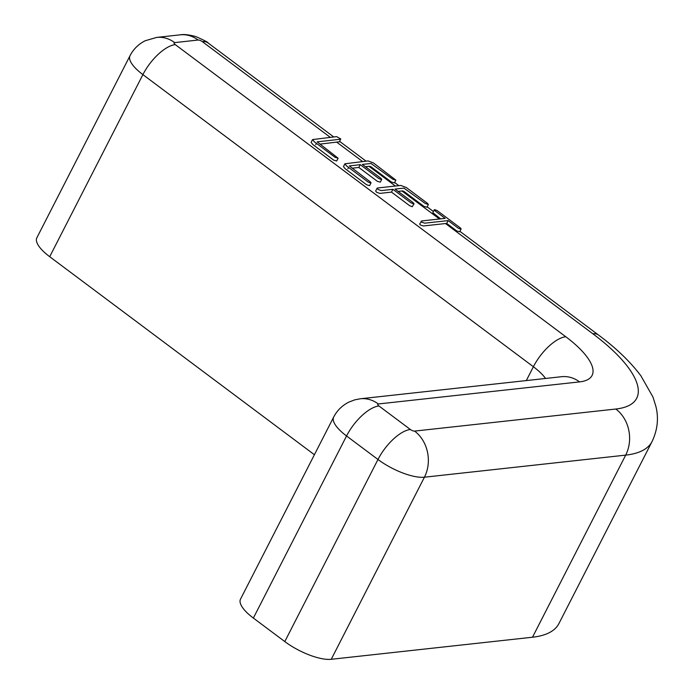 <?xml version="1.0" encoding="UTF-8"?>
<svg xmlns="http://www.w3.org/2000/svg" width="694" height="694" viewBox="0 0 694 694"><rect width="100%" height="100%" fill="white"/><g stroke="black" fill="none" stroke-linecap="round" stroke-linejoin="round"><path stroke-width="1.04" d="M445.505 223.546L592.85 333.771A125.276 42.022 -152.9 0 1 615.838 409.026A33.407 28.038 83.7 0 1 625.684 455.125A158.674 53.23 -152.9 0 0 652.082 441.497L558.904 623.594A158.674 53.23 -152.9 0 1 532.498 637.222L331.246 659.3A36.747 12.327 -152.9 0 1 284.792 641.577L253.362 618.068A36.747 12.327 -152.9 0 1 240.506 599.148L333.684 417.051A36.747 12.327 -152.9 0 0 346.549 435.971L253.362 618.068M314.408 454.726L49.708 256.711A36.747 12.327 -152.9 0 1 36.851 237.79L130.03 55.694A36.747 12.327 -152.9 0 0 142.895 74.614L49.708 256.711M336.633 136.623L340.771 138.991L340.147 139.26L317.167 141.862L338.108 158.206L335.081 157.312L314.33 141.784L312.56 139.572L336.633 136.623M340.771 138.991L339.34 141.793L319.865 144.126M338.108 158.206L336.677 160.999L333.649 160.114L312.899 144.586L311.129 142.374L312.56 139.572M395.858 180.11L392.891 179.278L371.021 163.48L362.355 164.426L380.902 178.297L381.761 179.356L381.353 179.538L378.803 178.532L360.255 164.66L349.342 165.944L370.18 181.767L371.047 182.826L370.639 183.008L368.08 182.002L346.532 165.875L344.892 163.793L368.072 160.93L373.441 162.925L395.858 180.11L394.426 182.904L391.459 182.08L371.073 166.829L369.581 166.282L365.434 166.733M360.255 164.66L358.824 167.462L352.049 168.2M371.047 182.826L369.616 185.628L366.649 184.795L345.1 168.677L343.461 166.595L344.892 163.793M381.761 179.356L380.329 182.158L377.363 181.334L358.824 167.462M428.38 204.452L425.353 203.559L403.943 188.109L395.016 189.089L413.13 202.639L414.058 203.758L413.659 203.932L411.03 202.865L392.917 189.315L381.232 190.598L378.03 189.436L377.094 188.23L377.718 187.97L400.82 185.428L406.346 187.545L427.452 203.325L428.38 204.452L426.949 207.254L423.913 206.361L404.047 191.492L402.511 190.911L398.096 191.388M392.917 189.315L391.485 192.117L379.8 193.4L376.599 192.238L375.662 191.032L377.094 188.23M414.058 203.758L412.227 206.734L409.599 205.667L391.485 192.117M461.146 228.916L459.714 231.718L456.878 231.015L446.71 223.407L423.349 225.975L420.408 225.012L419.67 224.015L421.787 220.935L445.158 218.376L434.991 210.768L434.253 209.84L434.696 209.649L437.09 210.542L460.408 227.979L461.146 228.916L460.703 229.107L458.309 228.213L448.142 220.605L446.71 223.407M440.638 218.87L432.822 212.642L434.253 209.84M448.142 220.605L424.78 223.173L421.839 222.21L421.102 221.213M615.838 409.026L414.587 431.095A33.407 28.038 83.7 0 1 424.433 477.203L625.684 455.125L532.498 637.222M414.587 431.095A3.34 1.119 -152.9 0 1 410.362 429.491A33.407 14.288 126.8 0 0 377.978 459.48A36.747 12.327 -152.9 0 0 424.433 477.203L331.246 659.3M410.362 429.491L378.933 405.973A33.407 14.288 126.8 0 0 346.549 435.971L377.978 459.48L284.792 641.577M545.545 378.456A41.761 14.01 -152.9 0 0 533.391 366.736L526.312 380.572M175.278 44.616L565.775 336.737A33.407 14.288 -53.2 0 0 533.391 366.736L142.895 74.614A33.407 14.288 -53.2 0 1 175.278 44.616A3.34 1.119 -152.9 0 1 174.662 42.612L198.128 40.035A3.34 1.119 -152.9 0 1 202.353 41.649L330.249 137.325M336.85 142.261L362.615 161.537M369.034 166.334L395.363 186.027M401.956 190.971L439.432 219M565.775 336.737A75.16 25.21 -152.9 0 1 579.568 381.891L378.317 403.969A33.407 28.038 -96.3 0 0 360.342 398.772L354.747 399.857L348.882 402.095C342.159 405.496 337.093 410.484 333.684 417.051M378.933 405.973A3.34 1.119 -152.9 0 1 378.317 403.969M174.662 42.612A33.407 28.038 83.7 0 0 156.688 37.415L180.154 34.839C183.667 34.127 188.889 34.709 195.838 36.574C204.366 40.373 208.426 42.481 208.027 42.915A33.407 14.288 126.8 0 0 202.353 41.649M592.85 333.771A33.407 14.288 -53.2 0 1 598.523 335.037L459.905 231.336M180.154 34.839A33.407 28.038 83.7 0 1 198.128 40.035M360.342 398.772L561.593 376.703A33.407 28.038 83.7 0 1 579.568 381.891M208.027 42.915L333.727 136.944M339.574 141.324L366.085 161.155M394.626 182.505L398.833 185.654M427.157 206.838L433.403 211.505M652.082 441.497C657.548 429.916 658.823 418.239 655.908 406.476L652.95 397.003L640.848 375.74C630.317 361.748 616.211 348.18 598.523 335.037M156.688 37.415L145.228 40.738C138.505 44.138 133.439 49.127 130.03 55.694M316.412 143.346L315.735 144.664M347.911 168.746L348.588 167.419"/></g></svg>
